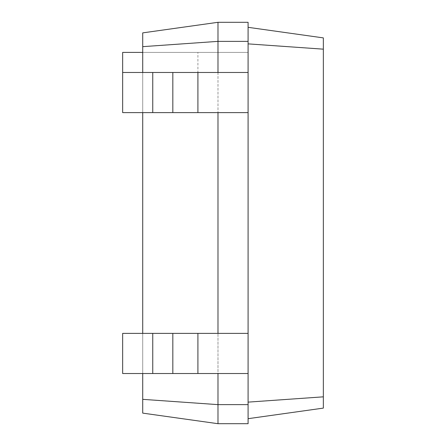<?xml version="1.0" encoding="UTF-8"?>
<svg xmlns="http://www.w3.org/2000/svg" width="446" height="446" viewBox="0 0 446 446"><rect width="100%" height="100%" fill="white"/><g stroke="black" fill="none" stroke-linecap="round" stroke-linejoin="round"><path stroke-width="0.33" stroke-dasharray="2.23 1.67" d="M142.72 46.657L217.982 41.367L217.982 22.3L142.72 32.876L142.72 413.124L217.982 423.7L248.088 423.7L248.088 402.125L248.088 418.683L323.35 408.107L323.35 37.893L248.088 27.317L248.088 43.875L248.088 22.3L248.088 418.683M142.72 373.525L142.72 333.385M142.72 112.615L142.72 72.475M142.72 399.343L217.982 404.633L217.982 423.7M248.088 41.367L248.088 43.875L248.088 41.367L217.982 41.367L217.982 112.615L217.982 72.475L248.088 72.475L248.088 43.875L248.088 112.615L248.088 72.475M217.982 373.525L248.088 373.525L217.982 373.525L217.982 333.385L217.982 404.633L248.088 404.633L248.088 373.525L248.088 402.125L323.35 396.834M217.982 112.615L248.088 112.615L197.912 112.615L217.982 112.615L217.982 333.385L122.65 333.385L172.825 333.385L122.65 333.385L122.65 373.525L172.825 373.525L122.65 373.525L122.65 333.385L122.65 373.525L197.912 373.525L172.825 373.525L172.825 333.385L197.912 333.385L172.825 333.385L172.825 373.525L248.088 373.525L248.088 333.385L248.088 373.525M217.982 72.475L122.65 72.475L122.65 112.615L172.825 112.615L122.65 112.615L122.65 72.475M217.982 333.385L248.088 333.385M217.982 22.3L248.088 22.3L248.088 27.317M248.088 112.615L197.912 112.615L197.912 52.405L197.912 112.615L122.65 112.615L122.65 52.405L248.088 52.405L142.72 52.405M248.088 404.633L248.088 402.125M152.755 373.525L152.755 333.385M152.755 112.615L152.755 72.475M248.088 43.875L323.35 49.166M197.912 373.525L197.912 333.385M197.912 112.615L197.912 72.475M172.825 112.615L172.825 72.475M172.825 333.385L172.825 373.525"/><path stroke-width="0.67" d="M142.72 373.525L142.72 413.124L217.982 423.7L217.982 373.525M142.72 333.385L142.72 112.615M142.72 72.475L142.72 32.876L217.982 22.3L248.088 22.3L248.088 41.367L217.982 41.367L217.982 22.3M142.72 399.343L217.982 404.633L248.088 404.633L248.088 41.367M217.982 423.7L248.088 423.7L248.088 404.633M142.72 46.657L217.982 41.367L217.982 72.475M217.982 333.385L217.982 112.615M248.088 418.683L323.35 408.107L323.35 37.893L248.088 27.317M152.755 373.525L152.755 333.385L122.65 333.385L122.65 373.525L248.088 373.525M248.088 112.615L122.65 112.615L122.65 72.475L248.088 72.475M152.755 333.385L248.088 333.385M142.72 52.405L122.65 52.405L122.65 72.475M248.088 402.125L323.35 396.834M248.088 43.875L323.35 49.166M152.755 112.615L152.755 72.475M197.912 373.525L197.912 333.385M172.825 373.525L172.825 333.385M197.912 112.615L197.912 72.475M172.825 112.615L172.825 72.475"/></g></svg>
